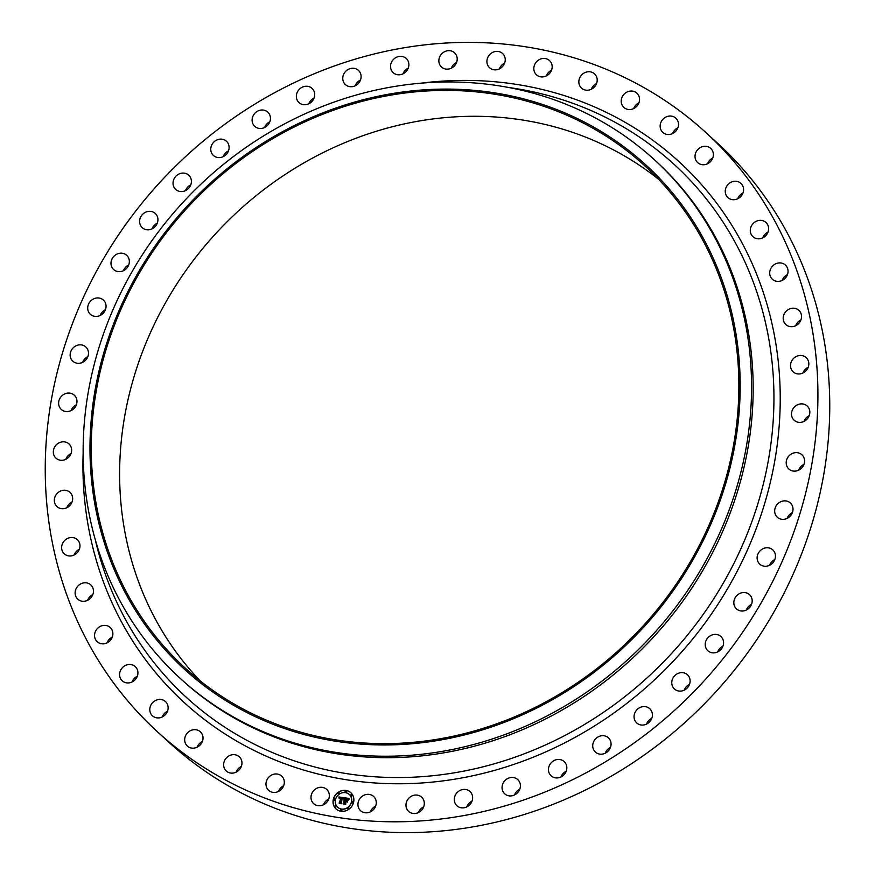 <?xml version="1.0" encoding="UTF-8"?>
<svg xmlns="http://www.w3.org/2000/svg" width="875" height="875" viewBox="0 0 875 875"><rect width="100%" height="100%" fill="white"/><g stroke="black" fill="none" stroke-linecap="round" stroke-linejoin="round"><path stroke-width="1.31" d="M326.791 789.502A9.647 8.761 132.4 0 1 326.583 802.484A9.647 8.761 132.4 0 1 313.666 803.633A9.647 8.761 132.4 0 1 313.545 803.523A9.647 8.761 132.4 0 1 313.764 790.541A9.647 8.761 132.4 0 1 326.67 789.392A9.647 8.761 132.4 0 1 326.791 789.502M323.455 804.792A9.647 8.761 132.4 0 1 328.716 799.039M705.491 132.191L717.325 142.997A406.164 369.009 132.4 0 1 710.828 697.2A406.164 369.009 132.4 0 1 169.509 742.809L157.675 732.003A406.164 369.009 132.4 0 1 164.172 177.8A406.164 369.009 132.4 0 1 705.491 132.191A406.164 369.009 132.4 0 1 698.994 686.383A406.164 369.009 132.4 0 1 157.675 732.003M200.123 680.837A340.408 309.269 132.4 0 1 219.297 229.786A340.408 309.269 132.4 0 1 658.372 179.091M278.436 791.492A9.647 8.761 132.4 0 1 283.686 785.739M236.086 772.188A9.647 8.761 132.4 0 1 241.336 766.423M197.138 747.195A9.647 8.761 132.4 0 1 202.387 741.442M162.258 716.964A9.647 8.761 132.4 0 1 167.508 711.2M132.037 681.997A9.647 8.761 132.4 0 1 137.298 676.233M107.002 642.895A9.647 8.761 132.4 0 1 112.263 637.131M87.577 600.327A9.647 8.761 132.4 0 1 92.837 594.562M74.091 555.023A9.647 8.761 132.4 0 1 79.352 549.259M66.784 507.752A9.647 8.761 132.4 0 1 66.938 507.391A9.647 8.761 132.4 0 1 72.045 501.998M65.778 459.331A9.647 8.761 132.4 0 1 66.478 457.844A9.647 8.761 132.4 0 1 71.028 453.578M71.083 410.594A9.647 8.761 132.4 0 1 72.461 408.045A9.647 8.761 132.4 0 1 76.333 404.841M82.611 362.359A9.647 8.761 132.4 0 1 84.809 358.848A9.647 8.761 132.4 0 1 87.861 356.606M100.166 315.459A9.647 8.761 132.4 0 1 103.283 311.084A9.647 8.761 132.4 0 1 105.427 309.706M123.452 270.703A9.647 8.761 132.4 0 1 127.575 265.584A9.647 8.761 132.4 0 1 128.702 264.95M152.053 228.845A9.647 8.761 132.4 0 1 157.27 223.103A9.647 8.761 132.4 0 1 157.314 223.092M185.511 190.608A9.647 8.761 132.4 0 1 190.761 184.844M223.223 156.636A9.647 8.761 132.4 0 1 228.484 150.883M264.567 127.531A9.647 8.761 132.4 0 1 269.817 121.778M308.82 103.775A9.647 8.761 132.4 0 1 314.07 98.022M355.228 85.783A9.647 8.761 132.4 0 1 360.478 80.019M402.992 73.85A9.647 8.761 132.4 0 1 408.253 68.086M451.314 68.184A9.647 8.761 132.4 0 1 456.575 62.431M499.352 68.895A9.647 8.761 132.4 0 1 504.613 63.142M546.284 75.961A9.647 8.761 132.4 0 1 551.545 70.208M591.314 89.261A9.647 8.761 132.4 0 1 596.564 83.508M633.664 108.577A9.647 8.761 132.4 0 1 638.914 102.812M672.613 133.558A9.647 8.761 132.4 0 1 677.862 127.805M707.492 163.8A9.647 8.761 132.4 0 1 712.742 158.036M737.702 198.767A9.647 8.761 132.4 0 1 742.962 193.003M762.738 237.869A9.647 8.761 132.4 0 1 767.998 232.105M782.163 280.438A9.647 8.761 132.4 0 1 787.423 274.673M795.648 325.741A9.647 8.761 132.4 0 1 800.909 319.977M802.955 373.002A9.647 8.761 132.4 0 1 803.097 372.63A9.647 8.761 132.4 0 1 808.216 367.248M803.972 421.422A9.647 8.761 132.4 0 1 804.672 419.934A9.647 8.761 132.4 0 1 809.222 415.669M798.667 470.159A9.647 8.761 132.4 0 1 800.045 467.622A9.647 8.761 132.4 0 1 803.917 464.406M787.139 518.394A9.647 8.761 132.4 0 1 789.327 514.883A9.647 8.761 132.4 0 1 792.389 512.641M769.573 565.294A9.647 8.761 132.4 0 1 772.691 560.919A9.647 8.761 132.4 0 1 774.834 559.541M746.298 610.05A9.647 8.761 132.4 0 1 750.422 604.931A9.647 8.761 132.4 0 1 751.548 604.297M717.686 651.908A9.647 8.761 132.4 0 1 722.903 646.177A9.647 8.761 132.4 0 1 722.947 646.155M684.239 690.156A9.647 8.761 132.4 0 1 689.489 684.392M646.516 724.117A9.647 8.761 132.4 0 1 651.777 718.364M605.183 753.222A9.647 8.761 132.4 0 1 610.433 747.469M560.93 776.978A9.647 8.761 132.4 0 1 566.18 771.225M514.522 794.981A9.647 8.761 132.4 0 1 519.772 789.217M466.747 806.914A9.647 8.761 132.4 0 1 472.008 801.15M418.425 812.569A9.647 8.761 132.4 0 1 423.686 806.816M370.387 811.858A9.647 8.761 132.4 0 1 375.648 806.105M190.958 203.897A340.408 309.269 132.4 0 1 644.645 165.67A340.408 309.269 132.4 0 1 639.198 630.142A340.408 309.269 132.4 0 1 185.511 668.38A340.408 309.269 132.4 0 1 190.958 203.897M640.106 631.006A341.775 310.505 132.4 0 1 180.436 665.514A341.775 310.505 132.4 0 1 190.061 203.044A341.775 310.505 132.4 0 1 649.72 168.525A341.775 310.505 132.4 0 1 640.106 631.006M648.692 639.078A351.367 319.222 132.4 0 1 180.392 678.541A351.367 319.222 132.4 0 1 186.014 199.117A351.367 319.222 132.4 0 1 654.303 159.655A351.367 319.222 132.4 0 1 648.692 639.078M654.303 159.655L655.9 161.109A351.367 319.222 132.4 0 1 650.289 640.544A351.367 319.222 132.4 0 1 181.989 680.006L180.392 678.541M580.628 87.15A9.647 8.761 132.4 0 1 582.05 74.561A9.647 8.761 132.4 0 1 594.53 73.861A9.647 8.761 132.4 0 1 595.416 74.812A9.647 8.761 132.4 0 1 593.994 87.402A9.647 8.761 132.4 0 1 581.514 88.102A9.647 8.761 132.4 0 1 580.628 87.15M240.833 758.691A9.647 8.761 132.4 0 1 238.295 770.744A9.647 8.761 132.4 0 1 226.286 771.017A9.647 8.761 132.4 0 1 224.755 769.114A9.647 8.761 132.4 0 1 227.292 757.05A9.647 8.761 132.4 0 1 239.302 756.777A9.647 8.761 132.4 0 1 240.833 758.691M622.333 105.503A9.647 8.761 132.4 0 1 624.87 93.45A9.647 8.761 132.4 0 1 636.88 93.166A9.647 8.761 132.4 0 1 638.411 95.08A9.647 8.761 132.4 0 1 635.873 107.133A9.647 8.761 132.4 0 1 623.864 107.417A9.647 8.761 132.4 0 1 622.333 105.503M202.387 734.748A9.647 8.761 132.4 0 1 198.855 746.156A9.647 8.761 132.4 0 1 187.338 746.036A9.647 8.761 132.4 0 1 185.303 743.083A9.647 8.761 132.4 0 1 188.836 731.675A9.647 8.761 132.4 0 1 200.353 731.795A9.647 8.761 132.4 0 1 202.387 734.748M660.767 129.445A9.647 8.761 132.4 0 1 664.311 118.038A9.647 8.761 132.4 0 1 675.828 118.158A9.647 8.761 132.4 0 1 677.862 121.111A9.647 8.761 132.4 0 1 674.33 132.519A9.647 8.761 132.4 0 1 662.812 132.398A9.647 8.761 132.4 0 1 660.767 129.445M167.869 705.622A9.647 8.761 132.4 0 1 163.461 716.275A9.647 8.761 132.4 0 1 152.458 715.805A9.647 8.761 132.4 0 1 150.052 711.736A9.647 8.761 132.4 0 1 154.47 701.083A9.647 8.761 132.4 0 1 165.473 701.553A9.647 8.761 132.4 0 1 167.869 705.622M695.286 158.561A9.647 8.761 132.4 0 1 699.705 147.908A9.647 8.761 132.4 0 1 710.708 148.389A9.647 8.761 132.4 0 1 713.114 152.458A9.647 8.761 132.4 0 1 708.695 163.111A9.647 8.761 132.4 0 1 697.692 162.63A9.647 8.761 132.4 0 1 695.286 158.561M137.867 671.825A9.647 8.761 132.4 0 1 132.705 681.636A9.647 8.761 132.4 0 1 122.248 680.827A9.647 8.761 132.4 0 1 119.634 675.598A9.647 8.761 132.4 0 1 124.786 665.777A9.647 8.761 132.4 0 1 135.253 666.586A9.647 8.761 132.4 0 1 137.867 671.825M725.298 192.369A9.647 8.761 132.4 0 1 730.461 182.547A9.647 8.761 132.4 0 1 740.917 183.356A9.647 8.761 132.4 0 1 743.531 188.595A9.647 8.761 132.4 0 1 738.38 198.406A9.647 8.761 132.4 0 1 727.913 197.597A9.647 8.761 132.4 0 1 725.298 192.369M112.886 633.916A9.647 8.761 132.4 0 1 107.122 642.83A9.647 8.761 132.4 0 1 97.212 641.725A9.647 8.761 132.4 0 1 94.544 635.294A9.647 8.761 132.4 0 1 100.308 626.38A9.647 8.761 132.4 0 1 110.217 627.484A9.647 8.761 132.4 0 1 112.886 633.916M750.28 230.267A9.647 8.761 132.4 0 1 756.044 221.364A9.647 8.761 132.4 0 1 765.953 222.458A9.647 8.761 132.4 0 1 768.622 228.889A9.647 8.761 132.4 0 1 762.858 237.803A9.647 8.761 132.4 0 1 752.948 236.698A9.647 8.761 132.4 0 1 750.28 230.267M93.362 592.561A9.647 8.761 132.4 0 1 87.139 600.523A9.647 8.761 132.4 0 1 77.788 599.167A9.647 8.761 132.4 0 1 75.217 591.522A9.647 8.761 132.4 0 1 81.441 583.559A9.647 8.761 132.4 0 1 90.792 584.916A9.647 8.761 132.4 0 1 93.362 592.561M769.803 271.633A9.647 8.761 132.4 0 1 776.027 263.67A9.647 8.761 132.4 0 1 785.378 265.027A9.647 8.761 132.4 0 1 787.948 272.672A9.647 8.761 132.4 0 1 781.725 280.634A9.647 8.761 132.4 0 1 772.373 279.267A9.647 8.761 132.4 0 1 769.803 271.633M79.614 548.461A9.647 8.761 132.4 0 1 64.302 553.853A9.647 8.761 132.4 0 1 61.994 545.016A9.647 8.761 132.4 0 1 77.306 539.613A9.647 8.761 132.4 0 1 79.614 548.461M783.552 315.733A9.647 8.761 132.4 0 1 798.864 310.33A9.647 8.761 132.4 0 1 801.172 319.178A9.647 8.761 132.4 0 1 785.848 324.57A9.647 8.761 132.4 0 1 783.552 315.733M71.903 502.37A9.647 8.761 132.4 0 1 56.995 506.592A9.647 8.761 132.4 0 1 55.092 496.573A9.647 8.761 132.4 0 1 70 492.352A9.647 8.761 132.4 0 1 71.903 502.37M791.263 361.823A9.647 8.761 132.4 0 1 806.17 357.602A9.647 8.761 132.4 0 1 808.062 367.609A9.647 8.761 132.4 0 1 793.166 371.842A9.647 8.761 132.4 0 1 791.263 361.823M70.328 455.066A9.647 8.761 132.4 0 1 55.978 458.172A9.647 8.761 132.4 0 1 54.644 447.038A9.647 8.761 132.4 0 1 68.994 443.931A9.647 8.761 132.4 0 1 70.328 455.066M792.827 409.117A9.647 8.761 132.4 0 1 807.188 406.011A9.647 8.761 132.4 0 1 808.522 417.156A9.647 8.761 132.4 0 1 794.172 420.262A9.647 8.761 132.4 0 1 792.827 409.117M74.955 407.378A9.647 8.761 132.4 0 1 61.283 409.434A9.647 8.761 132.4 0 1 60.627 397.239A9.647 8.761 132.4 0 1 74.298 395.194A9.647 8.761 132.4 0 1 74.955 407.378M788.211 456.805A9.647 8.761 132.4 0 1 801.883 454.759A9.647 8.761 132.4 0 1 802.539 466.955A9.647 8.761 132.4 0 1 788.867 469A9.647 8.761 132.4 0 1 788.211 456.805M85.673 360.117A9.647 8.761 132.4 0 1 72.811 361.2A9.647 8.761 132.4 0 1 72.964 348.042A9.647 8.761 132.4 0 1 85.827 346.959A9.647 8.761 132.4 0 1 85.673 360.117M777.492 504.077A9.647 8.761 132.4 0 1 790.355 502.994A9.647 8.761 132.4 0 1 790.191 516.152A9.647 8.761 132.4 0 1 777.339 517.234A9.647 8.761 132.4 0 1 777.492 504.077M102.309 314.081A9.647 8.761 132.4 0 1 90.366 314.3A9.647 8.761 132.4 0 1 91.448 300.278A9.647 8.761 132.4 0 1 103.381 300.059A9.647 8.761 132.4 0 1 102.309 314.081M760.856 550.112A9.647 8.761 132.4 0 1 772.789 549.894A9.647 8.761 132.4 0 1 771.717 563.916A9.647 8.761 132.4 0 1 759.784 564.134A9.647 8.761 132.4 0 1 760.856 550.112M124.578 270.069A9.647 8.761 132.4 0 1 113.652 269.544A9.647 8.761 132.4 0 1 115.741 254.767A9.647 8.761 132.4 0 1 126.667 255.292A9.647 8.761 132.4 0 1 124.578 270.069M738.587 594.125A9.647 8.761 132.4 0 1 749.514 594.65A9.647 8.761 132.4 0 1 747.425 609.416A9.647 8.761 132.4 0 1 736.498 608.891A9.647 8.761 132.4 0 1 738.587 594.125M152.097 228.823A9.647 8.761 132.4 0 1 142.264 227.686A9.647 8.761 132.4 0 1 145.436 212.297A9.647 8.761 132.4 0 1 155.269 213.434A9.647 8.761 132.4 0 1 152.097 228.823M711.058 635.37A9.647 8.761 132.4 0 1 720.902 636.508A9.647 8.761 132.4 0 1 717.73 651.897A9.647 8.761 132.4 0 1 707.886 650.748A9.647 8.761 132.4 0 1 711.058 635.37M184.406 191.056A9.647 8.761 132.4 0 1 175.711 189.448A9.647 8.761 132.4 0 1 173.381 180.688A9.647 8.761 132.4 0 1 180.031 173.589A9.647 8.761 132.4 0 1 188.727 175.197A9.647 8.761 132.4 0 1 191.056 183.958A9.647 8.761 132.4 0 1 184.406 191.056M678.759 673.138A9.647 8.761 132.4 0 1 687.444 674.745A9.647 8.761 132.4 0 1 689.773 683.506A9.647 8.761 132.4 0 1 683.134 690.605A9.647 8.761 132.4 0 1 674.439 688.986A9.647 8.761 132.4 0 1 672.109 680.225A9.647 8.761 132.4 0 1 678.759 673.138M220.948 157.412A9.647 8.761 132.4 0 1 213.434 155.477A9.647 8.761 132.4 0 1 211.28 146.125A9.647 8.761 132.4 0 1 218.925 139.3A9.647 8.761 132.4 0 1 226.439 141.236A9.647 8.761 132.4 0 1 228.594 150.588A9.647 8.761 132.4 0 1 220.948 157.412M642.217 706.77A9.647 8.761 132.4 0 1 649.731 708.706A9.647 8.761 132.4 0 1 651.875 718.069A9.647 8.761 132.4 0 1 644.23 724.894A9.647 8.761 132.4 0 1 636.727 722.958A9.647 8.761 132.4 0 1 634.572 713.595A9.647 8.761 132.4 0 1 642.217 706.77M261.078 128.472A9.647 8.761 132.4 0 1 254.767 126.372A9.647 8.761 132.4 0 1 252.842 116.43A9.647 8.761 132.4 0 1 261.472 110.02A9.647 8.761 132.4 0 1 267.783 112.131A9.647 8.761 132.4 0 1 269.708 122.062A9.647 8.761 132.4 0 1 261.078 128.472M602.077 735.711A9.647 8.761 132.4 0 1 608.398 737.822A9.647 8.761 132.4 0 1 610.323 747.753A9.647 8.761 132.4 0 1 601.694 754.173A9.647 8.761 132.4 0 1 595.383 752.062A9.647 8.761 132.4 0 1 593.458 742.131A9.647 8.761 132.4 0 1 602.077 735.711M304.139 104.727A9.647 8.761 132.4 0 1 299.02 102.616A9.647 8.761 132.4 0 1 297.347 92.105A9.647 8.761 132.4 0 1 306.917 86.253A9.647 8.761 132.4 0 1 312.036 88.375A9.647 8.761 132.4 0 1 313.709 98.875A9.647 8.761 132.4 0 1 304.139 104.727M559.027 759.456A9.647 8.761 132.4 0 1 564.145 761.578A9.647 8.761 132.4 0 1 565.819 772.089A9.647 8.761 132.4 0 1 556.248 777.941A9.647 8.761 132.4 0 1 551.13 775.819A9.647 8.761 132.4 0 1 549.456 765.319A9.647 8.761 132.4 0 1 559.027 759.456M349.377 86.581A9.647 8.761 132.4 0 1 345.428 84.612A9.647 8.761 132.4 0 1 344.05 73.555A9.647 8.761 132.4 0 1 354.495 68.403A9.647 8.761 132.4 0 1 358.444 70.372A9.647 8.761 132.4 0 1 359.822 81.441A9.647 8.761 132.4 0 1 349.377 86.581M513.789 777.602A9.647 8.761 132.4 0 1 517.727 779.57A9.647 8.761 132.4 0 1 519.116 790.639A9.647 8.761 132.4 0 1 508.67 795.791A9.647 8.761 132.4 0 1 504.722 793.822A9.647 8.761 132.4 0 1 503.333 782.753A9.647 8.761 132.4 0 1 513.789 777.602M396.025 74.353A9.647 8.761 132.4 0 1 393.203 72.691A9.647 8.761 132.4 0 1 392.142 61.086A9.647 8.761 132.4 0 1 403.397 56.777A9.647 8.761 132.4 0 1 406.208 58.439A9.647 8.761 132.4 0 1 407.28 70.044A9.647 8.761 132.4 0 1 396.025 74.353M467.141 789.841A9.647 8.761 132.4 0 1 469.963 791.503A9.647 8.761 132.4 0 1 471.023 803.108A9.647 8.761 132.4 0 1 459.769 807.417A9.647 8.761 132.4 0 1 456.947 805.744A9.647 8.761 132.4 0 1 455.886 794.15A9.647 8.761 132.4 0 1 467.141 789.841M443.275 68.239A9.647 8.761 132.4 0 1 441.525 67.025A9.647 8.761 132.4 0 1 440.814 54.906A9.647 8.761 132.4 0 1 452.78 51.57A9.647 8.761 132.4 0 1 454.53 52.784A9.647 8.761 132.4 0 1 455.241 64.903A9.647 8.761 132.4 0 1 443.275 68.239M419.891 795.944A9.647 8.761 132.4 0 1 421.641 797.169A9.647 8.761 132.4 0 1 422.352 809.287A9.647 8.761 132.4 0 1 410.386 812.623A9.647 8.761 132.4 0 1 408.636 811.409A9.647 8.761 132.4 0 1 407.925 799.28A9.647 8.761 132.4 0 1 419.891 795.944M490.328 68.359A9.647 8.761 132.4 0 1 489.562 67.736A9.647 8.761 132.4 0 1 489.234 55.114A9.647 8.761 132.4 0 1 501.802 52.872A9.647 8.761 132.4 0 1 502.567 53.495A9.647 8.761 132.4 0 1 502.884 66.117A9.647 8.761 132.4 0 1 490.328 68.359M372.837 795.834A9.647 8.761 132.4 0 1 373.603 796.458A9.647 8.761 132.4 0 1 373.931 809.069A9.647 8.761 132.4 0 1 361.364 811.311A9.647 8.761 132.4 0 1 360.598 810.698A9.647 8.761 132.4 0 1 360.281 798.077A9.647 8.761 132.4 0 1 372.837 795.834M536.375 74.692A9.647 8.761 132.4 0 1 536.583 61.709A9.647 8.761 132.4 0 1 549.5 60.561A9.647 8.761 132.4 0 1 549.62 60.67A9.647 8.761 132.4 0 1 549.402 73.653A9.647 8.761 132.4 0 1 536.495 74.802A9.647 8.761 132.4 0 1 536.375 74.692M282.537 777.044A9.647 8.761 132.4 0 1 281.116 789.633A9.647 8.761 132.4 0 1 268.636 790.333A9.647 8.761 132.4 0 1 267.75 789.37A9.647 8.761 132.4 0 1 269.172 776.781A9.647 8.761 132.4 0 1 281.652 776.092A9.647 8.761 132.4 0 1 282.537 777.044M333.32 799.312A10.959 9.953 132.4 0 1 340.659 791.011A10.959 9.953 132.4 0 1 350.842 792.739A10.959 9.953 132.4 0 1 353.577 802.353A10.959 9.953 132.4 0 1 346.238 810.655A10.959 9.953 132.4 0 1 336.055 808.927A10.959 9.953 132.4 0 1 333.32 799.312M350.886 792.783A10.959 9.953 -47.6 0 0 340.725 791.12A10.959 9.953 -47.6 0 0 333.43 799.4A10.959 9.953 -47.6 0 0 336.109 808.97M337.673 807.253A8.63 7.842 -47.6 0 0 337.728 807.297A8.63 7.842 -47.6 0 0 345.745 808.664A8.63 7.842 -47.6 0 0 351.52 802.123A8.63 7.842 -47.6 0 0 349.377 794.544A8.63 7.842 -47.6 0 0 349.322 794.5M345.275 792.061A0.667 0.602 -47.6 0 0 346.391 791.711A0.667 0.602 -47.6 0 0 346.161 791.087M352.1 802.725A0.667 0.602 -47.6 0 0 353.216 802.375A0.667 0.602 -47.6 0 0 352.997 801.752M351.028 795.747A0.667 0.602 -47.6 0 0 352.133 795.408A0.667 0.602 -47.6 0 0 351.914 794.773M340.834 810.666A0.667 0.602 -47.6 0 0 341.939 810.316A0.667 0.602 -47.6 0 0 341.72 809.692M347.878 808.905A0.667 0.602 -47.6 0 0 348.994 808.555A0.667 0.602 -47.6 0 0 348.775 807.931L348.72 807.877A0.667 0.602 132.4 0 1 348.447 808.97A0.667 0.602 132.4 0 1 347.659 808.281A0.667 0.602 132.4 0 1 348.72 807.877M333.998 800.002A0.667 0.602 -47.6 0 0 335.114 799.652A0.667 0.602 -47.6 0 0 334.895 799.028M338.22 793.822A0.667 0.602 -47.6 0 0 339.336 793.472A0.667 0.602 -47.6 0 0 339.117 792.848M335.081 806.98A0.667 0.602 -47.6 0 0 336.186 806.63A0.667 0.602 -47.6 0 0 335.967 806.006M351.422 802.036A8.63 7.842 132.4 0 1 345.647 808.566A8.63 7.842 132.4 0 1 337.619 807.209A8.63 7.842 132.4 0 1 335.475 799.63A8.63 7.842 132.4 0 1 341.25 793.1A8.63 7.842 132.4 0 1 349.267 794.456A8.63 7.842 132.4 0 1 351.422 802.036M344.192 797.716L343.219 799.006L341.906 797.803L341.075 803.294L339.052 802.987L339.795 802.55L340.878 798.022L339.412 798.558L340.966 797.683L339.183 798.47L338.887 796.972L344.192 797.716M344.4 798.044L343.339 799.225L344.312 797.967M343.055 798.58L342.114 798.219L341.02 802.791L341.523 803.742L339.259 803.403L341.305 803.589L342.016 798.066L343.055 798.58M344.597 797.781L349.191 798.47L348.141 799.728L347.572 798.711L345.997 798.383L345.483 800.505L346.205 798.667L347.933 799.411L346.281 798.809L345.866 800.57L347.43 800.002L346.97 801.916L345.395 800.888L345.275 803.863L343.098 803.534L343.963 803.053L344.433 801.095L343.711 801.161L344.509 800.756L343.569 800.888L344.597 800.373L344.597 797.781L345.155 798.547L344.706 800.472L343.766 800.844M349.464 798.798L348.338 800.067L349.464 798.798M347.714 800.209L347.244 802.178L347.714 800.209M346.587 801.467L345.68 801.336L345.756 804.388L343.197 804.005L345.538 804.223L345.603 801.194L346.587 801.467M344.509 800.756L343.842 801.073M344.433 801.095L343.306 803.567M346.402 801.041L346.981 801.861M347.375 800.209L345.866 800.57M347.791 799.127L346.292 798.809M347.758 798.842L348.108 799.597M349.125 798.536L344.706 797.869M344.137 797.792L338.986 797.059L339.128 798.328M340.966 797.683L339.938 797.902M340.878 798.022L339.259 803.02M342.934 798.098L343.175 798.82M342.956 798.361L342.114 798.153L341.403 803.677L339.314 803.414M346.555 801.413L345.691 801.336M345.22 803.294L345.647 804.322L343.252 804.005M346.281 791.623A0.667 0.602 132.4 0 1 345.22 792.017A0.667 0.602 132.4 0 1 346.117 791.044A0.667 0.602 132.4 0 1 346.281 791.623M353.106 802.288A0.667 0.602 132.4 0 1 352.045 802.681A0.667 0.602 132.4 0 1 352.942 801.708A0.667 0.602 132.4 0 1 353.106 802.288M352.034 795.309A0.667 0.602 132.4 0 1 350.973 795.714A0.667 0.602 132.4 0 1 351.247 794.62A0.667 0.602 132.4 0 1 352.034 795.309M341.841 810.228A0.667 0.602 132.4 0 1 340.616 810.042A0.667 0.602 132.4 0 1 341.677 809.638A0.667 0.602 132.4 0 1 341.841 810.228M333.78 799.378A0.667 0.602 132.4 0 1 334.841 798.973A0.667 0.602 132.4 0 1 334.567 800.067A0.667 0.602 132.4 0 1 333.78 799.378M338.002 793.198A0.667 0.602 132.4 0 1 339.062 792.805A0.667 0.602 132.4 0 1 338.789 793.888A0.667 0.602 132.4 0 1 338.002 793.198M334.863 806.356A0.667 0.602 132.4 0 1 335.923 805.952A0.667 0.602 132.4 0 1 335.65 807.045A0.667 0.602 132.4 0 1 334.863 806.356M508.441 87.456A361.244 328.191 132.4 0 1 761.72 307.88A361.244 328.191 132.4 0 1 668.161 657.114A361.244 328.191 132.4 0 1 331.702 770.93A361.244 328.191 132.4 0 1 95.298 539.798M421.531 83.125A366.538 333.003 132.4 0 1 753.167 265.945A366.538 333.003 132.4 0 1 672.908 661.577A366.538 333.003 132.4 0 1 289.352 765.384A366.538 333.003 132.4 0 1 83.136 453.644"/></g></svg>
